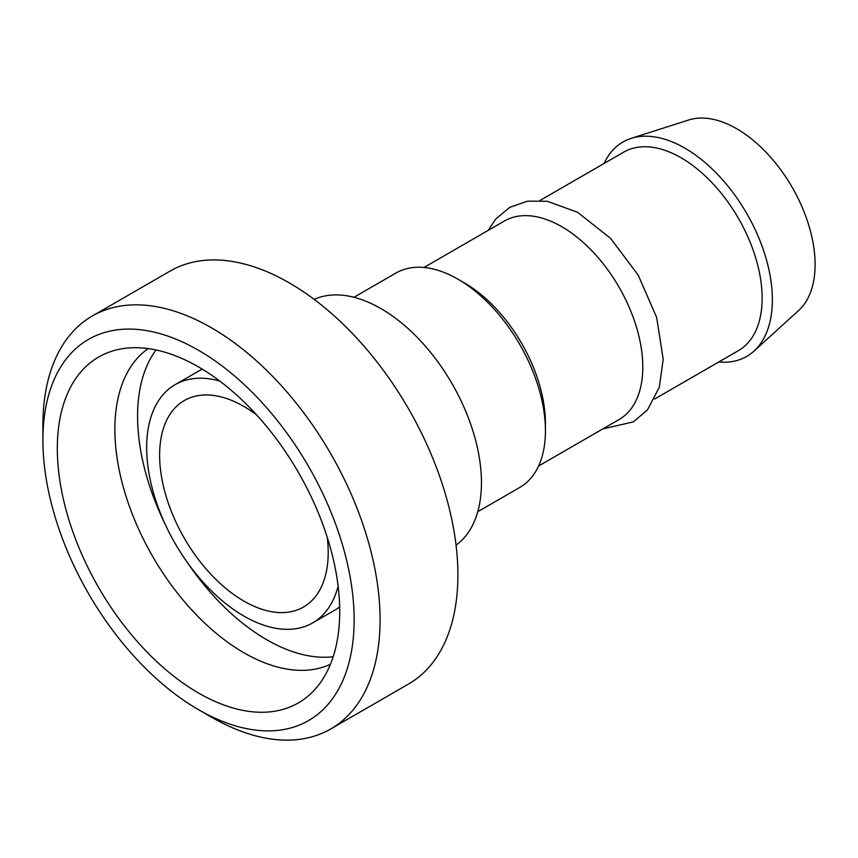 <?xml version="1.0" encoding="UTF-8"?>
<svg xmlns="http://www.w3.org/2000/svg" width="858" height="858" viewBox="0 0 858 858"><rect width="100%" height="100%" fill="white"/><g stroke="black" fill="none" stroke-linecap="round" stroke-linejoin="round"><path stroke-width="1.29" d="M718.768 361.979A123.799 71.471 -120 0 0 753.967 351.126L798.616 310.532A110.864 64.007 -120 0 0 815.1 264.521A110.864 64.007 -120 0 0 771.17 157.861A110.864 64.007 -120 0 0 688.62 120.013L631.145 138.385A123.799 71.471 -120 0 0 604.139 163.438M753.967 351.126A123.799 71.471 -120 0 0 772.372 299.753A123.799 71.471 -120 0 0 723.326 180.641A123.799 71.471 -120 0 0 631.145 138.385M654.557 399.056L738.406 350.643A114.629 66.184 -120 0 0 762.14 298.166A114.629 66.184 -120 0 0 712.108 182.818A114.629 66.184 -120 0 0 623.777 152.102L539.939 200.515M538.577 466.012L619.058 419.551A114.629 66.184 -120 0 0 642.803 367.074A114.629 66.184 -120 0 0 592.76 251.716A114.629 66.184 -120 0 0 504.429 221.01L423.959 267.471M477.767 511.711L519.787 487.451A123.799 71.471 -120 0 0 545.431 430.78L545.431 423.294A114.629 66.184 -120 0 0 464.371 282.904L457.893 279.161A123.799 71.471 -120 0 0 395.988 273.026L353.968 297.286M545.431 430.78A123.799 71.471 -120 0 0 457.893 279.161M354.139 619.83A220.077 127.07 60 0 1 198.52 709.684A220.077 127.07 60 0 1 42.9 440.133A220.077 127.07 60 0 1 198.52 350.289A220.077 127.07 60 0 1 354.139 619.83M198.52 709.684L211.486 717.17A238.417 137.655 -120 0 0 330.695 728.978A238.417 137.655 -120 0 0 380.083 619.83A238.417 137.655 -120 0 0 276.008 379.89A238.417 137.655 -120 0 0 92.278 316.012A238.417 137.655 -120 0 0 42.9 425.16L42.9 440.133M92.278 316.012L170.088 271.096A238.417 137.655 60 0 1 353.818 334.974A238.417 137.655 60 0 1 457.893 574.903A238.417 137.655 60 0 1 408.505 684.051L330.695 728.978M339.714 611.507A199.689 115.283 60 0 1 315.476 688.856A199.689 115.283 60 0 1 98.681 587.623A199.689 115.283 60 0 1 119.401 349.26A199.689 115.283 60 0 1 264.725 424.195A199.689 115.283 60 0 1 339.714 611.507M314.157 299.378A142.138 82.068 60 0 1 422.104 342.546A142.138 82.068 60 0 1 481.456 482.689A142.138 82.068 60 0 1 456.048 545.141M327.252 537.333A119.208 68.822 60 0 1 328.206 552.445A119.208 68.822 60 0 1 303.517 607.014A119.208 68.822 60 0 1 184.309 538.191A119.208 68.822 60 0 1 184.309 400.536A119.208 68.822 60 0 1 256.521 414.822M338.116 586.1A137.548 79.419 60 0 1 312.687 622.897A137.548 79.419 60 0 1 175.139 543.489A137.548 79.419 60 0 1 175.139 384.652A137.548 79.419 60 0 1 219.723 381.027M339.661 606.992A137.548 79.419 60 0 1 335.381 609.802L312.687 622.897M175.139 384.652L197.833 371.557A137.548 79.419 60 0 1 202.402 369.24M333.183 656.745A182.486 105.362 60 0 1 187.248 562.344M164.854 523.562A182.486 105.362 60 0 1 156.07 349.978M330.448 664.264A182.486 105.362 60 0 1 152.67 556.456A182.486 105.362 60 0 1 148.187 348.595M602.788 428.936L633.397 421.857L647.393 409.952L659.319 387.226L663.202 359.277L656.649 317.396L638.191 275.118L610.606 238.385L577.563 212.269L547.297 201.276L527.627 201.147L509.695 207.379L495.634 219.144L488.17 230.405"/></g></svg>
